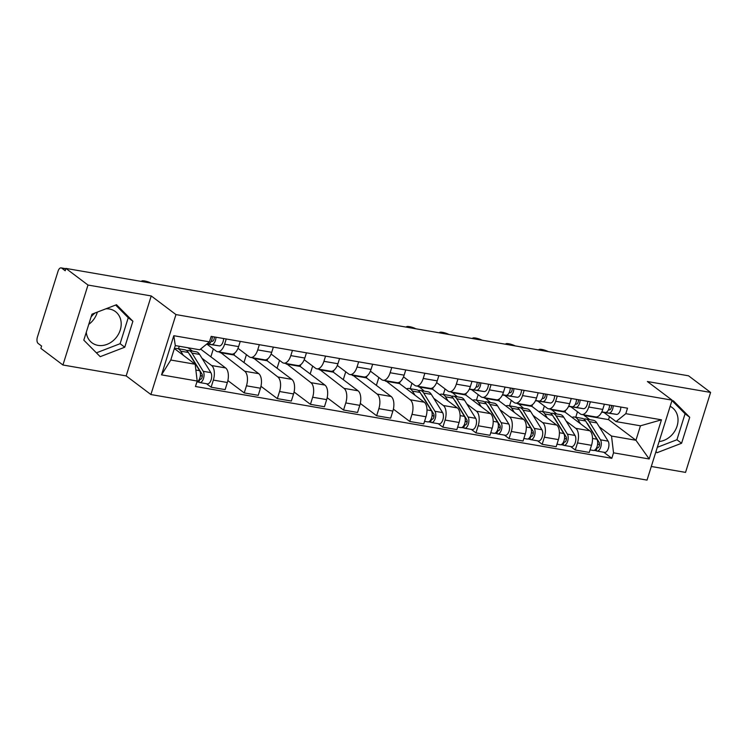 <?xml version="1.0" encoding="UTF-8"?>
<svg xmlns="http://www.w3.org/2000/svg" width="748" height="748" viewBox="0 0 748 748"><rect width="100%" height="100%" fill="white"/><g stroke="black" fill="none" stroke-linecap="round" stroke-linejoin="round"><path stroke-width="1.12" d="M105.889 308.802A19.523 16.25 -53 0 1 109.395 309.008A19.523 16.25 -53 0 1 115.444 311.589A19.523 16.25 -53 0 1 118.764 333.636A19.523 16.25 -53 0 1 97.997 345.37A19.523 16.25 -53 0 1 91.948 342.78A19.523 16.25 -53 0 1 86.282 332.243M91.078 316.946A19.523 16.25 -53 0 1 95.155 312.945M651.302 466.481L685.542 472.39L710.6 392.429L688.534 375.805L65.918 268.42L87.993 285.044L62.935 365.005L126.169 375.907L150.9 394.542L647.029 480.113L672.087 400.152L175.958 314.581L151.227 295.946L87.993 285.044M62.935 365.005L40.86 348.381L41.598 346.044L38.157 343.454A5.002 2.553 -80.2 0 1 37.4 337.124L58.073 271.15A5.002 2.553 -80.2 0 1 61.14 267.887L65.833 268.7M670.152 406.323A19.523 16.25 -53 0 1 672.274 407.632A19.523 16.25 -53 0 1 676.594 427.463A19.523 16.25 -53 0 1 659.119 441.554M97.352 312.094A19.523 16.25 -53 0 1 88.75 324.37M710.6 392.429L647.366 381.517L672.087 400.152M65.787 268.85L61.757 268.158L65.188 270.748L65.918 268.42M61.757 268.158A5.002 2.553 -80.2 0 0 61.14 267.887M201.997 358.283L211.619 365.529A11.519 5.872 99.8 0 1 213.358 380.096L211.123 387.202L225.129 389.624L227.364 382.509A11.519 5.872 -80.2 0 0 225.625 367.941L200.894 349.316L201.1 348.652M188.047 347.773L192.545 351.158M217.546 351.7L231.553 354.113A11.519 5.872 -80.2 0 0 238.612 346.614L224.606 344.192A11.519 5.872 99.8 0 1 217.546 351.7A11.519 5.872 99.8 0 1 216.144 351.074L206.785 344.024M224.606 344.192L226.242 338.975M178.501 348.736L179.277 346.259M206.513 383.733L211.123 387.202M238.612 346.614L240.248 341.397M220.136 352.149L244.718 371.242A11.519 5.872 99.8 0 1 246.457 385.809L244.231 392.915L258.238 395.327L260.463 388.221A11.519 5.872 -80.2 0 0 258.724 373.654L233.993 355.019L234.563 353.206M259.341 344.688L257.714 349.905A11.519 5.872 99.8 0 1 250.655 357.413A11.519 5.872 99.8 0 1 249.252 356.787L237.995 348.306M210.861 356.824L213.32 348.951M227.869 380.582L244.231 392.915M250.655 357.413L264.661 359.825A11.519 5.872 -80.2 0 0 271.711 352.317L273.347 347.1M253.235 357.853L277.826 376.945A11.519 5.872 99.8 0 1 279.565 391.513L277.33 398.628L291.337 401.04L293.571 393.934A11.519 5.872 -80.2 0 0 291.832 379.367L267.101 360.732L267.672 358.918M292.449 350.401L290.813 355.618A11.519 5.872 99.8 0 1 283.754 363.117A11.519 5.872 99.8 0 1 282.351 362.49L271.103 354.019M243.96 362.528L246.429 354.664M260.968 386.295L277.33 398.628M283.754 363.117L297.76 365.538A11.519 5.872 -80.2 0 0 304.819 358.03L306.456 352.813M286.344 363.565L310.925 382.658A11.519 5.872 99.8 0 1 312.664 397.225L310.439 404.331L324.445 406.753L326.67 399.638A11.519 5.872 -80.2 0 0 324.931 385.07L300.2 366.445L300.771 364.622M325.548 356.104L323.921 361.321A11.519 5.872 99.8 0 1 316.862 368.829A11.519 5.872 99.8 0 1 315.46 368.203L304.202 359.723M277.069 368.24L279.537 360.368M294.076 392.008L310.439 404.331M316.862 368.829L330.868 371.242A11.519 5.872 -80.2 0 0 337.928 363.743L339.555 358.526M319.452 369.278L344.033 388.371A11.519 5.872 99.8 0 1 345.772 402.938L343.547 410.044L357.553 412.457L359.779 405.351A11.519 5.872 -80.2 0 0 358.04 390.783L333.309 372.149L333.879 370.335M358.657 361.817L357.02 367.034A11.519 5.872 99.8 0 1 349.961 374.542A11.519 5.872 99.8 0 1 348.559 373.916L337.311 365.435M310.168 373.953L312.636 366.081M327.175 397.712L343.547 410.044M349.961 374.542L363.967 376.955A11.519 5.872 -80.2 0 0 371.027 369.447L372.663 364.229M352.551 374.982L377.132 394.074A11.519 5.872 99.8 0 1 378.871 408.642L376.646 415.757L390.652 418.169L392.878 411.063A11.519 5.872 -80.2 0 0 391.139 396.496L366.417 377.862L366.988 376.048M391.765 367.53L390.129 372.747A11.519 5.872 99.8 0 1 383.07 380.246A11.519 5.872 99.8 0 1 381.667 379.619L370.41 371.148M343.276 379.657L345.744 371.793M360.284 403.424L376.646 415.757M383.07 380.246L397.076 382.667A11.519 5.872 -80.2 0 0 404.135 375.159L405.762 369.942M385.659 380.695L410.241 399.787A11.519 5.872 99.8 0 1 411.98 414.355L409.754 421.461L423.761 423.882L425.986 416.767A11.519 5.872 -80.2 0 0 424.247 402.2L399.516 383.574L400.087 381.751M424.864 373.233L423.228 378.451A11.519 5.872 99.8 0 1 416.169 385.959A11.519 5.872 99.8 0 1 414.766 385.332L403.518 376.852M376.375 385.37L378.843 377.497M393.392 409.137L409.754 421.461M416.169 385.959L430.175 388.371A11.519 5.872 -80.2 0 0 437.234 380.872L438.87 375.655M433.728 398.254L443.34 405.5A11.519 5.872 99.8 0 1 445.088 420.067L442.853 427.173L456.86 429.586L459.085 422.48A11.519 5.872 -80.2 0 0 457.346 407.912L432.625 389.278L433.195 387.464M418.758 386.407L424.275 391.129M457.972 378.946L456.336 384.163A11.519 5.872 99.8 0 1 449.277 391.671A11.519 5.872 99.8 0 1 447.874 391.045L436.617 382.565M410.222 388.708L411.952 383.21M438.244 423.695L442.853 427.173M449.277 391.671L463.283 394.084A11.519 5.872 -80.2 0 0 470.342 386.576L471.979 381.358M466.827 403.957L476.448 411.204A11.519 5.872 99.8 0 1 478.187 425.771L475.962 432.886L489.968 435.299L492.193 428.193A11.519 5.872 -80.2 0 0 490.454 413.625L465.724 394.991L466.294 393.177M451.867 392.111L457.374 396.842M491.071 384.659L489.435 389.876A11.519 5.872 99.8 0 1 482.376 397.375A11.519 5.872 99.8 0 1 480.973 396.749L471.53 389.633M443.33 394.42L445.051 388.923M471.343 429.408L475.962 432.886M482.376 397.375L496.382 399.797A11.519 5.872 -80.2 0 0 503.441 392.289L505.078 387.071M499.935 409.67L509.547 416.916A11.519 5.872 99.8 0 1 511.295 431.484L509.061 438.59L523.067 441.011L525.302 433.896A11.519 5.872 -80.2 0 0 523.553 419.329L498.832 400.704L499.402 398.88M484.966 397.824L490.482 402.546M524.18 390.363L522.543 395.58A11.519 5.872 99.8 0 1 515.484 403.088A11.519 5.872 99.8 0 1 514.082 402.461L504.638 395.346M476.439 400.124L478.159 394.626M504.451 435.121L509.061 438.59M515.484 403.088L529.49 405.5A11.519 5.872 -80.2 0 0 536.55 398.001L538.186 392.784M533.034 415.383L542.655 422.629A11.519 5.872 99.8 0 1 544.394 437.197L542.169 444.303L556.175 446.715L558.401 439.609A11.519 5.872 -80.2 0 0 556.662 425.042L531.931 406.407L532.501 404.593M518.074 403.537L523.591 408.258M557.279 396.075L555.642 401.293A11.519 5.872 99.8 0 1 548.593 408.801A11.519 5.872 99.8 0 1 547.181 408.174L537.737 401.059M509.538 405.837L511.258 400.339M537.56 440.824L542.169 444.303M548.593 408.801L562.59 411.213A11.519 5.872 -80.2 0 0 569.649 403.705L571.285 398.488M566.143 421.087L575.764 428.333A11.519 5.872 99.8 0 1 577.503 442.9L575.268 450.016L589.274 452.428L591.509 445.322A11.519 5.872 -80.2 0 0 589.77 430.755L565.039 412.12L565.61 410.306M551.173 409.24L556.69 413.971M590.387 401.788L588.751 407.006A11.519 5.872 99.8 0 1 581.692 414.504A11.519 5.872 99.8 0 1 580.289 413.878L570.846 406.762M542.646 411.55L544.366 406.052M570.659 446.537L575.268 450.016M581.692 414.504L595.698 416.926A11.519 5.872 -80.2 0 0 602.757 409.418L604.393 404.201M551.033 409.708L565.039 412.12M517.925 403.995L531.931 406.407M484.826 398.282L498.832 400.704M451.717 392.578L465.724 394.991M418.618 386.866L432.625 389.278M385.51 381.153L399.516 383.574M352.411 375.449L366.417 377.862M319.303 369.736L333.309 372.149M286.204 364.024L300.2 366.445M253.095 358.32L267.101 360.732M219.987 352.607L233.993 355.019M200.389 349.232L200.894 349.316M195.181 364.239L197.182 381.022L161.531 374.87L173.807 335.712L209.459 341.855L199.707 349.784L175.303 345.576L170.778 360.031L195.181 364.239L174.368 348.559M584.282 414.953L584.132 415.411L608.535 419.628L635.931 440.263L640.456 425.808L616.053 421.601L625.805 413.672L627.516 408.193L211.17 336.385L209.459 341.855M625.805 413.672L661.456 419.815L649.18 458.982L613.528 452.83L611.527 436.047L635.931 440.263L649.18 458.982M197.182 381.022L195.462 386.501L611.817 458.309L613.528 452.83M150.9 394.542L175.958 314.581M126.169 375.907L151.227 295.946M132.901 321.238L116.492 304.716L91.948 314.179L83.804 340.153L100.213 356.674L124.757 347.212L132.901 321.238L128.245 317.732L115.641 305.044M655.959 451.624L657.043 452.708L681.587 443.255L689.731 417.281L673.322 400.76L671.704 401.377M608.535 419.628L609.47 416.636M584.132 415.411L589.798 419.675M599.241 426.799L611.527 436.047M616.053 421.601L603.954 412.475M603.767 452.25L611.817 458.309M575.745 417.253L577.465 411.755M161.531 374.87L170.778 360.031M173.807 335.712L175.303 345.576M640.456 425.808L661.456 419.815M96.398 352.841L120.101 343.706L128.245 317.732M120.101 343.706L124.757 347.212M657.314 447.304L676.931 439.749L685.075 413.775L672.471 401.087M685.075 413.775L689.731 417.281M676.931 439.749L681.587 443.255M211.273 341.219L212.142 341.35A3.001 1.533 -80.2 0 0 213.75 339.966A3.001 1.533 -80.2 0 0 214.171 336.899M207 343.856L211.609 344.557A6.255 3.188 -80.2 0 0 215.957 337.208M206.841 343.986L219.248 345.875A6.255 3.188 -80.2 0 0 223.596 338.526M207.074 343.79L208 343.93A6.255 3.188 -80.2 0 0 212.348 336.581M151.012 283.09A5.76 1.253 17.4 0 0 145.187 281.07A5.76 1.253 17.4 0 0 141.634 281.145A5.76 1.253 17.4 0 0 141.709 281.491M174.78 348.877A15.016 7.658 99.8 0 1 177.295 348.531L184.934 349.849A15.016 7.658 99.8 0 1 188.356 352.476L199.623 370.69A6.255 3.188 99.8 0 1 200.109 377.095A6.255 3.188 99.8 0 1 196.92 381.854L198.912 382.209A6.255 3.188 99.8 0 0 199.669 382.546A6.255 3.188 99.8 0 0 203.493 378.497A6.255 3.188 99.8 0 0 203.222 371.307L191.965 353.093A15.016 7.658 99.8 0 0 188.543 350.475A15.016 7.658 99.8 0 0 186.663 350.588M177.295 348.531A15.016 7.658 99.8 0 1 180.717 351.158L183.251 355.253M189.571 354.43A11.762 6.003 99.8 0 1 190.675 355.739L201.932 373.944A3.001 1.533 99.8 0 1 202.063 377.403A3.001 1.533 99.8 0 1 200.221 379.339A3.001 1.533 99.8 0 1 199.856 379.18L199.417 379.105M200.417 375.159L202.259 376.553M188.543 350.475L196.182 351.784A15.016 7.658 99.8 0 1 199.604 354.412L210.861 372.626A6.255 3.188 99.8 0 1 211.132 379.816A6.255 3.188 99.8 0 1 207.308 383.864L199.669 382.546M200.623 379.311L199.856 379.18L198.912 382.209M476.111 386.894L476.981 387.025A3.001 1.533 -80.2 0 0 478.589 385.65A3.001 1.533 -80.2 0 0 479 382.574M469.333 389.147L476.439 390.232A6.255 3.188 -80.2 0 0 480.796 382.883M469.267 389.287L484.078 391.55A6.255 3.188 -80.2 0 0 488.435 384.201M469.361 389.082L472.839 389.615A6.255 3.188 -80.2 0 0 477.187 382.265M415.851 328.774A5.76 1.253 17.4 0 0 410.026 326.745A5.76 1.253 17.4 0 0 406.473 326.829A5.76 1.253 17.4 0 0 406.538 327.166M509.21 392.597L510.08 392.737A3.001 1.533 -80.2 0 0 511.688 391.354A3.001 1.533 -80.2 0 0 512.109 388.287M502.432 394.86L509.547 395.944A6.255 3.188 -80.2 0 0 513.895 388.595M502.366 395L517.186 397.263A6.255 3.188 -80.2 0 0 521.534 389.914M502.469 394.794L505.938 395.318A6.255 3.188 -80.2 0 0 510.286 387.969M448.95 334.478A5.76 1.253 17.4 0 0 443.125 332.458A5.76 1.253 17.4 0 0 439.572 332.533A5.76 1.253 17.4 0 0 439.646 332.879M542.319 398.31L543.188 398.441A3.001 1.533 -80.2 0 0 544.796 397.066A3.001 1.533 -80.2 0 0 545.208 393.99M535.54 400.573L542.655 401.657A6.255 3.188 -80.2 0 0 547.003 394.299M535.475 400.713L550.294 402.976A6.255 3.188 -80.2 0 0 554.642 395.617M535.568 400.498L539.046 401.031A6.255 3.188 -80.2 0 0 543.394 393.682M482.058 340.19A5.76 1.253 17.4 0 0 476.233 338.161A5.76 1.253 17.4 0 0 472.68 338.246A5.76 1.253 17.4 0 0 472.745 338.582M575.418 404.023L576.287 404.154A3.001 1.533 -80.2 0 0 577.895 402.779A3.001 1.533 -80.2 0 0 578.316 399.703M568.648 406.276L575.754 407.361A6.255 3.188 -80.2 0 0 580.102 400.012M568.574 406.416L583.393 408.679A6.255 3.188 -80.2 0 0 587.741 401.33M568.676 406.211L572.145 406.744A6.255 3.188 -80.2 0 0 576.493 399.395M515.157 345.903A5.76 1.253 17.4 0 0 509.332 343.874A5.76 1.253 17.4 0 0 505.779 343.958A5.76 1.253 17.4 0 0 505.854 344.295M608.526 409.726L609.396 409.867A3.001 1.533 -80.2 0 0 611.004 408.483A3.001 1.533 -80.2 0 0 611.425 405.416M601.747 411.989L608.863 413.074A6.255 3.188 -80.2 0 0 613.21 405.725M601.682 412.129L616.502 414.392A6.255 3.188 -80.2 0 0 620.849 407.043M601.785 411.924L605.254 412.447A6.255 3.188 -80.2 0 0 609.601 405.098M548.265 351.607A5.76 1.253 17.4 0 0 542.44 349.578A5.76 1.253 17.4 0 0 538.887 349.662A5.76 1.253 17.4 0 0 538.953 350.008M406.51 388.838A15.016 7.658 99.8 0 1 409.025 388.502L416.664 389.82A15.016 7.658 99.8 0 1 420.086 392.438L431.344 410.652A6.255 3.188 99.8 0 1 431.615 417.842A6.255 3.188 99.8 0 1 427.791 421.9L424.555 421.339M409.025 388.502A15.016 7.658 99.8 0 1 412.447 391.129L414.981 395.225M421.302 394.402A11.762 6.003 99.8 0 1 422.396 395.701L433.662 413.915A3.001 1.533 99.8 0 1 433.793 417.365A3.001 1.533 99.8 0 1 431.951 419.31A3.001 1.533 99.8 0 1 431.587 419.151L431.147 419.076M432.138 415.131L433.99 416.524M418.394 390.559A15.016 7.658 99.8 0 1 420.264 390.437A15.016 7.658 99.8 0 1 423.695 393.065L434.953 411.278A6.255 3.188 99.8 0 1 435.224 418.469A6.255 3.188 99.8 0 1 431.4 422.517A6.255 3.188 99.8 0 1 430.633 422.181L428.623 421.835M420.264 390.437L427.903 391.756A15.016 7.658 99.8 0 1 431.334 394.383L442.592 412.597A6.255 3.188 99.8 0 1 442.863 419.787A6.255 3.188 99.8 0 1 439.039 423.836L431.4 422.517M432.353 419.282L431.587 419.151L430.633 422.181M439.618 394.551A15.016 7.658 99.8 0 1 442.124 394.205L449.763 395.524A15.016 7.658 99.8 0 1 453.195 398.151L464.452 416.365A6.255 3.188 99.8 0 1 464.723 423.555A6.255 3.188 99.8 0 1 460.899 427.604L457.654 427.052M442.124 394.205A15.016 7.658 99.8 0 1 445.556 396.833L448.089 400.937M454.401 400.115A11.762 6.003 99.8 0 1 455.504 401.414L466.761 419.628A3.001 1.533 99.8 0 1 466.892 423.078A3.001 1.533 99.8 0 1 465.06 425.023A3.001 1.533 99.8 0 1 464.695 424.855L464.256 424.78M465.247 420.844L467.089 422.227M451.493 396.262A15.016 7.658 99.8 0 1 453.372 396.15A15.016 7.658 99.8 0 1 456.794 398.778L468.061 416.991A6.255 3.188 99.8 0 1 468.332 424.181A6.255 3.188 99.8 0 1 464.508 428.23A6.255 3.188 99.8 0 1 463.741 427.893L461.731 427.538M453.372 396.15L461.011 397.469A15.016 7.658 99.8 0 1 464.443 400.096L475.7 418.31A6.255 3.188 99.8 0 1 475.971 425.5A6.255 3.188 99.8 0 1 472.147 429.548L464.508 428.23M465.452 424.995L464.695 424.855L463.741 427.893M472.717 400.264A15.016 7.658 99.8 0 1 475.232 399.918L482.871 401.237A15.016 7.658 99.8 0 1 486.294 403.864L497.551 422.078A6.255 3.188 99.8 0 1 497.831 429.268A6.255 3.188 99.8 0 1 493.998 433.316L490.763 432.755M475.232 399.918A15.016 7.658 99.8 0 1 478.655 402.546L481.188 406.641M487.509 405.818A11.762 6.003 99.8 0 1 488.603 407.118L499.87 425.332A3.001 1.533 99.8 0 1 500.001 428.791A3.001 1.533 99.8 0 1 498.159 430.726A3.001 1.533 99.8 0 1 497.794 430.568L497.355 430.493M498.346 426.547L500.197 427.94M484.601 401.975A15.016 7.658 99.8 0 1 486.481 401.854A15.016 7.658 99.8 0 1 489.903 404.481L501.16 422.695A6.255 3.188 99.8 0 1 501.431 429.885A6.255 3.188 99.8 0 1 497.607 433.934A6.255 3.188 99.8 0 1 496.84 433.597L494.83 433.251M486.481 401.854L494.119 403.172A15.016 7.658 99.8 0 1 497.542 405.799L508.799 424.013A6.255 3.188 99.8 0 1 509.07 431.203A6.255 3.188 99.8 0 1 505.246 435.252L497.607 433.934M498.561 430.698L497.794 430.568L496.84 433.597M505.826 405.968A15.016 7.658 99.8 0 1 508.331 405.631L515.97 406.949A15.016 7.658 99.8 0 1 519.402 409.567L530.659 427.781A6.255 3.188 99.8 0 1 530.93 434.971A6.255 3.188 99.8 0 1 527.106 439.029L523.862 438.468M508.331 405.631A15.016 7.658 99.8 0 1 511.763 408.258L514.297 412.354M520.608 411.531A11.762 6.003 99.8 0 1 521.711 412.831L532.969 431.044A3.001 1.533 99.8 0 1 533.1 434.495A3.001 1.533 99.8 0 1 531.267 436.439A3.001 1.533 99.8 0 1 530.902 436.28L530.463 436.206M531.454 432.26L533.296 433.653M517.7 407.688A15.016 7.658 99.8 0 1 519.58 407.567A15.016 7.658 99.8 0 1 523.011 410.194L534.268 428.408A6.255 3.188 99.8 0 1 534.54 435.598A6.255 3.188 99.8 0 1 530.715 439.646A6.255 3.188 99.8 0 1 529.949 439.31L527.938 438.964M519.58 407.567L527.218 408.885A15.016 7.658 99.8 0 1 530.65 411.512L541.907 429.726A6.255 3.188 99.8 0 1 542.178 436.916A6.255 3.188 99.8 0 1 538.354 440.965L530.715 439.646M531.66 436.411L530.902 436.28L529.949 439.31M538.925 411.681A15.016 7.658 99.8 0 1 541.44 411.335L549.079 412.653A15.016 7.658 99.8 0 1 552.501 415.28L563.768 433.494A6.255 3.188 99.8 0 1 564.039 440.684A6.255 3.188 99.8 0 1 560.205 444.733L556.97 444.172M541.44 411.335A15.016 7.658 99.8 0 1 544.862 413.962L547.396 418.067M553.716 417.244A11.762 6.003 99.8 0 1 554.82 418.543L566.077 436.757A3.001 1.533 99.8 0 1 566.208 440.207A3.001 1.533 99.8 0 1 564.366 442.152A3.001 1.533 99.8 0 1 564.001 441.984L563.562 441.909M564.562 437.973L566.404 439.356M550.809 413.392A15.016 7.658 99.8 0 1 552.688 413.279A15.016 7.658 99.8 0 1 556.11 415.907L567.367 434.121A6.255 3.188 99.8 0 1 567.639 441.311A6.255 3.188 99.8 0 1 563.814 445.359A6.255 3.188 99.8 0 1 563.057 445.023L561.037 444.667M552.688 413.279L560.327 414.598A15.016 7.658 99.8 0 1 563.749 417.225L575.006 435.439A6.255 3.188 99.8 0 1 575.277 442.629A6.255 3.188 99.8 0 1 571.453 446.678L563.814 445.359M564.768 442.124L564.001 441.984L563.057 445.023M572.033 417.393A15.016 7.658 99.8 0 1 574.539 417.047L582.178 418.366A15.016 7.658 99.8 0 1 585.609 420.993L596.867 439.207A6.255 3.188 99.8 0 1 597.138 446.397A6.255 3.188 99.8 0 1 593.314 450.446L590.079 449.885M574.539 417.047A15.016 7.658 99.8 0 1 577.97 419.675L580.504 423.77M586.815 422.947A11.762 6.003 99.8 0 1 587.919 424.247L599.176 442.461A3.001 1.533 99.8 0 1 599.307 445.92A3.001 1.533 99.8 0 1 597.474 447.856A3.001 1.533 99.8 0 1 597.11 447.697L596.67 447.622M597.661 443.676L599.513 445.069M583.908 419.104A15.016 7.658 99.8 0 1 585.787 418.983A15.016 7.658 99.8 0 1 589.218 421.61L600.476 439.824A6.255 3.188 99.8 0 1 600.747 447.014A6.255 3.188 99.8 0 1 596.923 451.063A6.255 3.188 99.8 0 1 596.156 450.726L594.146 450.38M585.787 418.983L593.426 420.301A15.016 7.658 99.8 0 1 596.857 422.929L608.115 441.142A6.255 3.188 99.8 0 1 608.386 448.333A6.255 3.188 99.8 0 1 604.562 452.381L596.923 451.063M597.876 447.828L597.11 447.697L596.156 450.726M589.77 430.755L575.764 428.333M556.662 425.042L542.655 422.629M523.553 419.329L509.547 416.916M490.454 413.625L476.448 411.204M457.346 407.912L443.34 405.5M424.247 402.2L410.241 399.787M391.139 396.496L377.132 394.074M358.04 390.783L344.033 388.371M324.931 385.07L310.925 382.658M291.832 379.367L277.826 376.945M258.724 373.654L244.718 371.242M225.625 367.941L211.619 365.529M569.649 403.705L555.642 401.293M536.55 398.001L522.543 395.58M503.441 392.289L489.435 389.876M470.342 386.576L456.336 384.163M437.234 380.872L423.228 378.451M404.135 375.159L390.129 372.747M371.027 369.447L357.02 367.034M337.928 363.743L323.921 361.321M304.819 358.03L290.813 355.618M271.711 352.317L257.714 349.905M602.757 409.418L588.751 407.006M558.401 439.609L544.394 437.197M525.302 433.896L511.295 431.484M492.193 428.193L478.187 425.771M459.085 422.48L445.088 420.067M425.986 416.767L411.98 414.355M392.878 411.063L378.871 408.642M359.779 405.351L345.772 402.938M326.67 399.638L312.664 397.225M293.571 393.934L279.565 391.513M260.463 388.221L246.457 385.809M227.364 382.509L213.358 380.096M591.509 445.322L577.503 442.9M211.609 344.557L219.248 345.875M207.093 343.781L208 343.93M188.356 352.476L180.717 351.158M199.623 370.69L195.873 370.045M199.604 354.412L191.965 353.093M210.861 372.626L203.222 371.307M476.439 390.232L484.078 391.55M469.398 389.016L472.839 389.615M509.547 395.944L517.186 397.263M502.497 394.729L505.938 395.318M542.655 401.657L550.294 402.976M535.605 400.442L539.046 401.031M575.754 407.361L583.393 408.679M568.704 406.145L572.145 406.744M608.863 413.074L616.502 414.392M601.813 411.858L605.254 412.447M420.086 392.438L412.447 391.129M431.344 410.652L426.986 409.904M431.334 394.383L423.695 393.065M442.592 412.597L434.953 411.278M453.195 398.151L445.556 396.833M464.452 416.365L460.095 415.617M464.443 400.096L456.794 398.778M475.7 418.31L468.061 416.991M486.294 403.864L478.655 402.546M497.551 422.078L493.194 421.32M497.542 405.799L489.903 404.481M508.799 424.013L501.16 422.695M519.402 409.567L511.763 408.258M530.659 427.781L526.302 427.033M530.65 411.512L523.011 410.194M541.907 429.726L534.268 428.408M552.501 415.28L544.862 413.962M563.768 433.494L559.41 432.746M563.749 417.225L556.11 415.907M575.006 435.439L567.367 434.121M585.609 420.993L577.97 419.675M596.867 439.207L592.51 438.45M596.857 422.929L589.218 421.61M608.115 441.142L600.476 439.824"/></g></svg>
